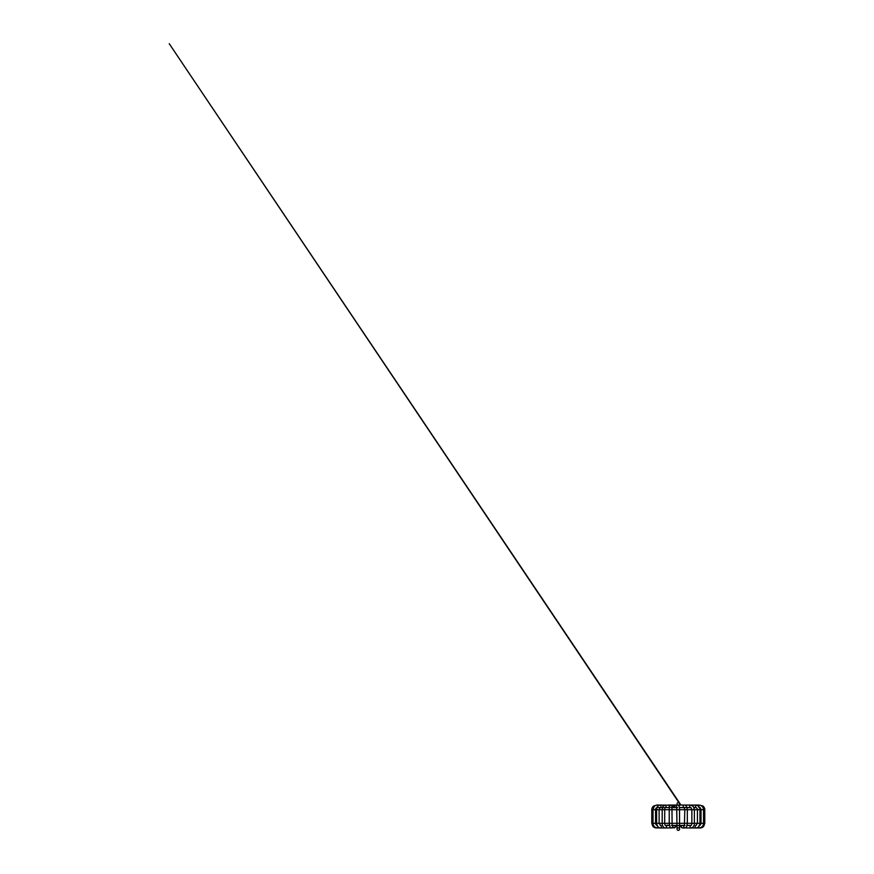 <?xml version="1.0" encoding="UTF-8"?>
<svg xmlns="http://www.w3.org/2000/svg" width="874" height="874" viewBox="0 0 874 874"><rect width="100%" height="100%" fill="white"/><g stroke="black" fill="none" stroke-linecap="round" stroke-linejoin="round"><path stroke-width="1.31" d="M679.535 829.098A1.256 1.256 0 0 0 678.672 827.907A1.256 1.256 0 0 1 678.279 830.366A1.256 1.256 0 0 1 677.022 829.098A1.256 1.256 0 0 0 678.279 830.366A1.256 1.256 0 0 0 679.535 829.098L679.535 826.706A1.256 1.256 0 0 0 678.279 825.449A1.256 1.256 0 0 0 677.022 826.706A1.256 1.256 0 0 0 678.279 827.973A1.256 1.256 0 0 0 679.535 826.706A1.256 1.256 0 0 1 677.656 827.798A1.256 1.256 0 0 1 678.279 825.449A1.256 1.256 0 0 1 679.535 826.706A1.256 1.256 0 0 1 677.656 827.798A1.256 1.256 0 0 1 678.279 825.449A1.256 1.256 0 0 1 679.535 826.706A1.256 1.256 0 0 1 677.656 827.798A1.256 1.256 0 0 1 678.279 825.449A1.256 1.256 0 0 1 679.535 826.706L679.535 825.406L684.539 825.406M677.885 827.907A1.256 1.256 0 0 0 677.022 829.098A1.256 1.256 0 0 1 677.885 827.907M671.833 807.565A1.256 1.256 -90 0 0 672.969 806.254A1.256 1.256 -90 0 0 671.713 805.052L672.226 805.052A1.256 1.093 -90 0 1 672.488 805.107M677.765 805.063A1.256 1.256 0 0 1 677.721 802.78A1.256 1.256 0 0 1 679.535 803.916A1.256 1.256 0 0 1 678.115 805.162M687.139 825.406L691.17 825.406M699.32 823.308L699.954 823.308C699.703 826.159 698.359 827.711 695.933 827.973A1.256 0.743 -90 0 1 695.933 825.449L696.228 825.406M660.329 825.406L660.613 825.449A1.256 0.743 90 0 1 660.613 827.973L656.45 827.831M665.387 825.406L669.418 825.406M672.019 825.406L677.022 825.406M695.89 807.609L693.956 807.609M690.766 807.609L687.04 807.609L690.766 807.609M684.266 807.609L679.393 807.609L684.266 807.609M676.847 807.609L671.822 807.609L676.847 807.609M669.298 807.609L665.114 807.609L669.298 807.609M662.437 807.609L660.023 807.609L662.437 807.609M672.019 805.085A1.256 0.841 -90 0 1 672.226 805.052L675.821 805.052A1.256 1.235 90 0 0 674.662 806.735A1.256 1.235 90 0 0 675.821 807.565L676.837 807.565M668.555 805.074L670.85 805.052A1.256 1.256 -90 0 0 669.604 806.178M658.493 809.706L651.786 809.706C651.6 808.068 653.271 806.09 653.643 805.992L657.303 805.052A1.256 0.634 -90 0 0 657.292 805.052L660.198 805.052A1.256 0.94 -90 0 0 660.198 805.052L670.107 805.282M658.493 823.308L651.786 823.308L651.786 809.706M657.925 806.079A1.256 0.634 -90 0 0 657.303 805.052C656.931 804.943 655.107 805.358 654.265 806.418L653.02 809.706L653.02 823.308C653.293 826.149 654.79 827.7 657.521 827.973L657.904 826.749M660.001 807.543A1.256 0.94 -90 0 0 660.209 805.052C657.914 805.402 656.713 806.953 656.603 809.706L656.603 823.308C656.855 826.159 658.198 827.711 660.613 827.973L665.442 827.973A1.256 1.016 90 0 0 665.442 825.449L665.442 825.449C665.507 825.438 664.819 825.329 664.71 823.308L662.82 823.308M660.318 825.559A1.256 0.743 90 0 1 660.613 825.449L659.127 823.308L662.186 823.308L662.186 809.706L662.82 809.706M665.136 807.565L668.249 807.565A1.256 1.147 -90 0 0 669.397 806.298A1.256 1.147 -90 0 0 668.249 805.052M664.863 807.565A1.256 1.147 -90 0 0 664.874 807.565L664.71 809.706L659.127 809.706L660.187 807.565L665.977 807.609M665.158 807.521A1.256 1.147 -90 0 0 664.863 805.052M670.697 827.733A1.256 1.016 90 0 1 670.107 827.973L670.424 827.951M671.909 806.975A1.256 1.256 -90 0 0 670.85 805.052L671.713 805.052M699.32 809.706L664.71 809.706L664.71 823.308L669.222 823.308L669.233 809.018L669.571 805.981L670.915 805.052M700.249 805.271L702.914 805.992C703.275 806.09 704.957 808.068 704.772 809.706L704.772 823.308L669.222 823.308L670.041 827.088L671.527 827.973A1.256 1.202 90 0 0 672.084 825.591M673.373 825.701L673.985 825.449A1.256 1.202 90 0 1 675.187 826.706A1.256 1.202 90 0 1 673.985 827.973L675.351 827.263L671.527 827.973M673.93 807.609L674.804 805.457L677.547 805.052A1.256 1.235 90 0 0 676.76 807.27M691.083 805.369A1.256 0.841 90 0 0 690.515 805.052L684.353 805.052A1.256 1.093 90 0 0 684.32 805.052L680.169 805.052A1.256 1.093 90 0 0 679.076 806.276M679.306 807.073A1.256 1.093 90 0 0 680.169 807.565L684.233 807.565A1.256 1.093 90 0 1 684.32 805.052C684.637 805.009 685.62 805.129 686.483 806.374L687.335 809.706L687.335 823.308L686.516 827.088L685.019 827.973A1.256 1.202 -90 0 1 684.473 825.591M685.271 827.94A1.256 1.202 -90 0 1 685.019 827.973L682.572 827.973A1.256 1.202 -90 0 1 681.37 826.706A1.256 1.202 -90 0 1 682.572 825.449L684.528 825.449M682.823 827.94A1.256 1.202 -90 0 1 682.572 827.973L681.075 827.088L680.453 825.406L681.075 827.088L682.572 827.973M698.676 806.44L698.807 805.052L690.515 805.052A1.256 0.841 90 0 0 690.526 807.565L684.189 807.532L684.812 809.706L684.418 825.701L685.019 825.449M691.935 827.449A1.256 1.016 -90 0 1 690.089 826.706A1.256 1.016 -90 0 1 691.105 825.449L691.105 825.449C691.05 825.438 691.738 825.329 691.847 823.308L691.847 809.706L691.356 808.068L690.045 807.609M690.493 805.052L693.322 806.494L694.371 809.706L694.371 823.308C694.524 826.312 692.121 828.312 691.105 827.973L686.451 827.973A1.256 1.016 -90 0 1 685.861 827.733M704.772 809.706L699.954 809.706C700.118 808.166 698.676 806.232 698.25 806.036L695.496 805.052L695.507 807.565L693.945 807.565M698.807 807.565C699.593 807.62 700.719 807.805 701.014 809.706L701.636 809.706M701.014 809.706L701.014 823.308L701.636 823.308M698.807 805.052C701.658 805.304 703.231 806.855 703.537 809.706L703.537 823.308C703.264 826.149 701.767 827.7 699.036 827.973L698.654 826.749M704.772 823.308L703.832 826.105C702.882 827.317 701.647 827.929 700.107 827.973L700.107 827.831M677.59 807.565L676.716 807.139L677.022 829.098M674.488 805.839L672.182 805.052M662.186 823.308C662.033 826.312 664.437 828.312 665.442 827.973L670.871 827.853M657.751 805.052L660.198 805.052M657.27 807.565L660.198 807.565M651.786 823.308L652.681 826.05C653.632 827.285 654.888 827.929 656.45 827.973M657.303 807.565C655.544 808.024 655.762 808.8 655.544 809.532L655.555 823.526C655.871 824.816 656.527 825.46 657.521 825.449M659.127 823.308L659.127 809.706M667.037 825.449L667.856 825.078M669.724 805.675L668.26 805.052M664.885 805.052L662.896 806.396L662.186 809.706M669.429 825.449L665.453 825.449M673.286 807.609L672.958 805.894L671.8 805.052M670.762 807.565L671.931 806.855L672.139 825.701L671.527 825.449M673.985 825.449L672.03 825.449M673.985 827.973L675.471 827.088L676.105 825.406M677.131 804.441L677.536 805.052C679.524 805.544 679.317 806.855 679.535 809.706L679.535 825.406M678.672 805.577L680.158 805.052M687.128 825.449L691.094 825.449M695.507 807.565L695.507 807.565C696.196 807.794 697.004 807.445 697.43 809.706L697.43 823.308L695.933 825.449M699.954 823.308L699.954 809.706M691.105 827.973L700.107 827.973M701.014 823.308C700.708 824.794 700.052 825.504 699.036 825.449M700.096 807.565L699.451 807.565M682.572 825.449L683.184 825.701M680.966 805.085L169.228 43.7L679.393 803.337"/></g></svg>
